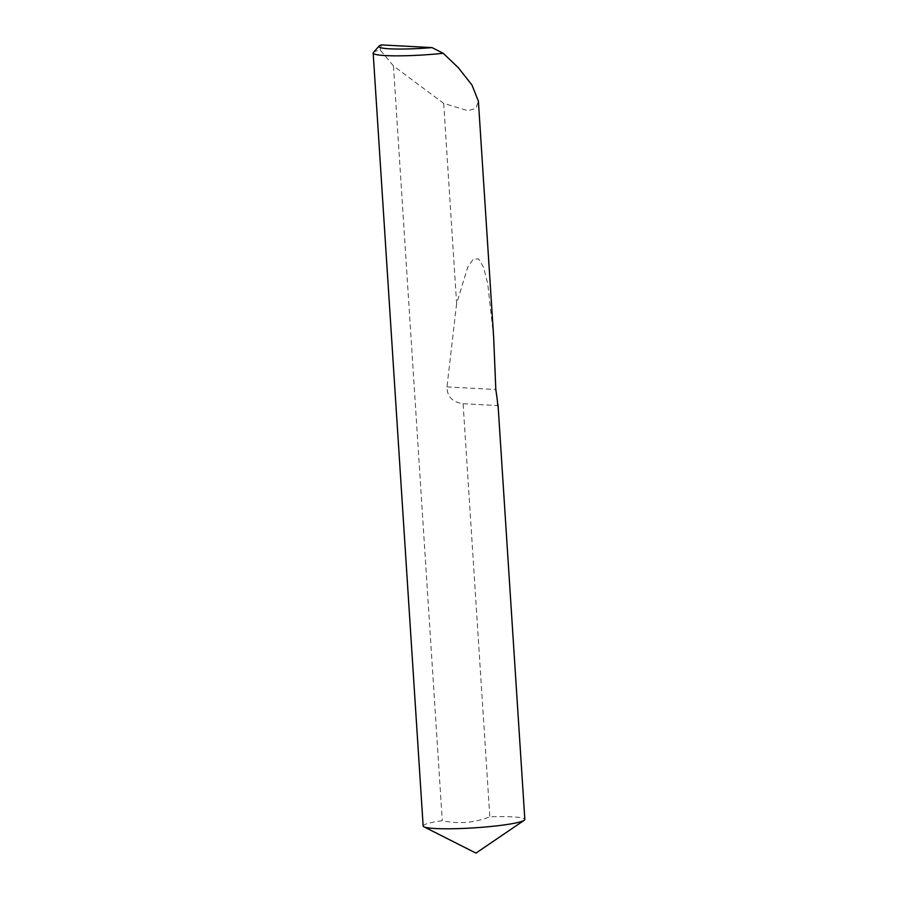 <?xml version="1.0" encoding="UTF-8"?>
<svg xmlns="http://www.w3.org/2000/svg" width="898" height="898" viewBox="0 0 898 898"><rect width="100%" height="100%" fill="white"/><g stroke="black" fill="none" stroke-linecap="round" stroke-linejoin="round"><path stroke-width="0.67" stroke-dasharray="4.49 3.37" d="M423.149 825.992A50.95 5.152 176.3 0 1 440.716 820.929A50.95 5.152 176.3 0 1 442.276 820.705C458.508 824.184 474.357 822.882 489.814 816.787A50.95 5.152 176.3 0 1 524.836 819.414M373.388 52.499A50.95 5.152 176.3 0 1 380.18 49.94L393.47 65.958L443.691 103.393L467.993 110.723L475.951 108.332L478.387 101.126M493.653 337.087L487.715 283.633L483.506 267.211L478.634 258.961L473.291 259.129L467.701 267.29L456.622 303.524L446.98 386.915C447.013 396.478 452.39 402.079 463.11 403.73L489.814 816.787M463.11 403.73L497.346 405.548L498.02 404.684M443.691 103.393L456.622 303.524M393.47 65.958L442.276 820.705M380.18 49.94L381.336 44.9M463.312 403.741L497.346 405.548M446.98 386.915L495.808 389.519"/><path stroke-width="1.35" d="M498.02 404.684L524.836 819.414A50.95 5.152 176.3 0 1 524.163 820.334A50.95 5.152 176.3 0 1 507.269 824.476A50.95 5.152 176.3 0 1 457.015 828.652A50.95 5.152 176.3 0 1 423.935 826.811A50.95 5.152 176.3 0 1 423.149 825.992L373.164 53.038A50.95 5.152 176.3 0 1 373.388 52.499L379.068 46.101A44.844 4.535 -3.7 0 0 432.061 47.605L443.23 53.296A50.95 5.152 176.3 0 1 373.164 53.038M497.346 405.548C498.064 406.379 497.548 401.036 495.808 389.519L493.653 337.087L478.387 101.126L471.978 85.041L458.328 67.709L443.23 53.296M379.068 46.101A44.844 4.535 -3.7 0 1 381.336 44.9L432.061 47.605M423.935 826.811L475.962 853.1L524.163 820.334"/></g></svg>
